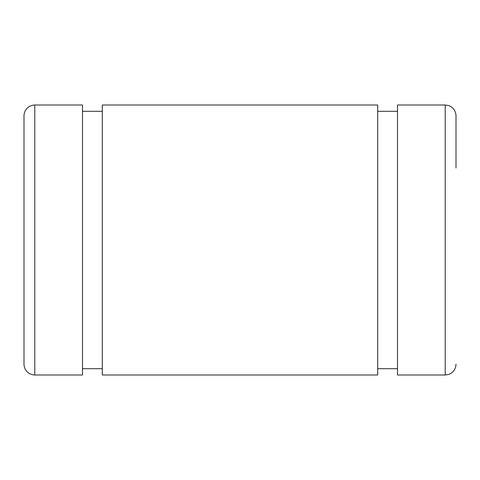 <?xml version="1.0" encoding="UTF-8"?>
<svg xmlns="http://www.w3.org/2000/svg" width="480" height="480" viewBox="0 0 480 480"><rect width="100%" height="100%" fill="white"/><g stroke="black" fill="none" stroke-linecap="round" stroke-linejoin="round"><path stroke-width="0.72" d="M34.8 105L32.364 105.276L29.598 106.338C26.01 108.474 24.144 111.63 24 115.8L24 364.2C24.144 368.37 26.01 371.526 29.598 373.662L32.364 374.724L34.8 375L82.5 375L82.5 105L34.8 105L34.8 375M456 168L456 115.8C455.856 111.63 453.99 108.474 450.402 106.338L448.458 105.504L445.2 105L445.2 375L448.458 374.496L450.402 373.662C453.99 371.526 455.856 368.37 456 364.2M445.2 105L397.5 105L397.5 375L445.2 375M377.7 105L377.7 375L102.3 375L102.3 105L377.7 105M377.7 368.7L397.5 368.7M377.7 111.3L397.5 111.3M82.5 368.7L102.3 368.7M82.5 111.3L102.3 111.3"/></g></svg>
